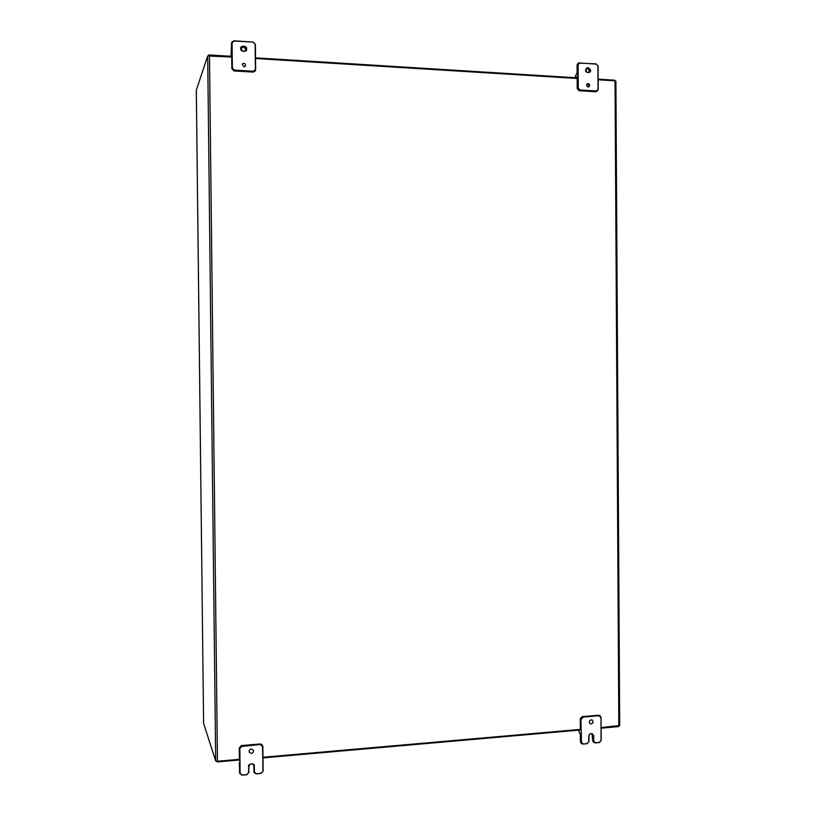 <?xml version="1.0" encoding="UTF-8"?>
<svg xmlns="http://www.w3.org/2000/svg" width="816" height="816" viewBox="0 0 816 816"><rect width="100%" height="100%" fill="white"/><g stroke="black" fill="none" stroke-linecap="round" stroke-linejoin="round"><path stroke-width="1.22" d="M253.337 750.22C253.735 751.893 253.072 752.954 251.338 753.403L249.278 752.199C248.9 750.526 249.574 749.476 251.297 749.037L253.317 750.159M592.273 720.14C593.558 721.813 593.201 723.068 591.212 723.914L590.111 723.639C588.836 721.956 589.193 720.701 591.182 719.865L592.192 720.089M588.163 86.965L588.999 86.761C590.162 84.691 589.591 83.691 587.306 83.752C586.163 85.19 586.449 86.261 588.163 86.965M588.52 86.945C589.152 85.282 588.611 84.334 586.908 84.109M588.499 86.955C589.142 85.282 588.611 84.334 586.898 84.13M243.892 66.892L245.555 65.923C245.381 63.23 244.259 62.659 242.179 64.189L243.892 66.892M619.548 725.495L601.106 727.576M580.309 729.402L262.987 757.258M239.414 759.329L217.454 761.257L209.467 54.968L231.622 56.314L231.713 57.548L231.438 56.335M618.824 726.016L615.029 80.825L598.169 79.774M577.157 78.469L255.53 58.507M231.703 57.028L207.692 55.988L196.309 90.158L203.602 723.384L196.319 90.127M203.602 723.384L215.689 760.92L217.454 761.257L217.474 761.899L216.281 761.216M615.029 80.825L615.764 81.274M208.243 55.712L209.467 54.968M255.53 57.834L577.116 77.836M598.159 79.152L614.662 80.172L615.101 80.825M618.895 726.005L618.477 726.638L601.106 728.168M580.074 730.014L262.997 757.901M239.343 759.982L217.474 761.899M596.282 64.087L597.914 65.953L598.057 89.311L596.455 90.964L579.89 89.984L578.248 88.118L578.105 64.658L579.727 63.005L596.282 64.087L579.727 63.005M585.582 69.982C584.786 73.226 591.539 73.409 590.539 70.217C588.785 67.004 587.132 66.932 585.582 69.982M598.199 89.332L597.914 65.953M598.057 89.311L597.302 91.076L595.639 91.718L579.136 90.729L579.89 89.984M598.077 66.014L596.2 63.883L578.544 63.087L577.738 64.719L577.891 88.179L579.788 90.321L597.302 91.076L598.22 89.362L598.077 66.014L596.231 63.893M579.646 62.791L577.901 63.526L577.096 65.158L578.105 64.658M577.238 88.638L578.248 88.118M596.639 91.474L595.67 91.708L596.455 90.964M590.172 70.278L589.183 72.308C585.99 72.461 585.164 71.063 586.704 68.136L587.938 67.81L590.172 70.278M575.025 77.704L577.136 72.542L577.065 65.188L577.901 63.526M577.177 78.295L577.218 88.607L577.177 78.295L576.494 77.03L575.423 77.734M577.238 88.577L579.136 90.729L577.218 88.607M587.275 68.238L586.398 68.381C588.224 68.126 589.254 68.932 589.489 70.819L588.826 72.491L589.509 70.778L587.275 68.238M577.096 65.209L577.136 72.604M577.136 72.542L575.239 76.775M576.055 77.775L576.494 77.03M586.265 68.167C588.581 68.248 589.703 69.146 589.652 70.88M253.225 42.289L255.122 44.309L255.398 69.462L253.531 71.237L234.284 70.105L232.366 68.085L232.091 42.799L233.968 41.024L253.195 42.065L255.122 44.309M240.812 48.583C239.904 52.071 247.748 52.306 246.565 48.858C247.33 45.451 239.771 45.227 240.812 48.583M255.653 69.533L255.388 44.39L255.398 69.462M233.937 40.8L231.897 42.075L233.927 40.82L253.195 42.065L233.968 41.024M255.377 44.38L253.205 42.075M231.703 42.585L231.56 43.381L231.897 42.075L232.091 42.799M231.061 56.222L231.754 42.871L232.366 68.085M231.836 68.626L234.049 70.951L253.501 71.614L234.059 70.941L231.836 68.615L231.713 57.538L231.836 68.626L232.04 68.146L234.284 70.105M234.049 70.951L253.266 72.083L255.439 70.513L253.531 71.237M246.238 48.929L246.034 50.041C243.168 52.214 241.577 51.428 241.261 47.685L243.627 46.257L246.238 48.929M243.413 46.757L241.169 47.94C244.596 46.553 246.218 47.083 246.024 49.521L243.413 46.757M245.912 50.286L246.024 49.501L245.912 50.286M231.56 43.381L231.081 56.131M593.436 742.183L592.681 740.602L594.099 742.652L592.681 740.663L592.651 735.196M580.288 718.743L580.349 728.78L580.288 718.804L582.145 716.652L598.495 715.255L600.199 715.948L601.045 717.55L601.025 740.52L599.434 742.387L595.313 742.754L593.701 741.183L593.671 735.767C592.018 732.799 590.386 732.952 588.764 736.205L588.907 736.103C589.346 733.921 590.509 733.186 592.396 733.89L593.303 735.716L592.049 733.696L592.661 740.632M588.764 736.205L588.805 741.622L587.204 743.498L582.991 744.08L581.818 743.753L580.441 741.775L580.37 734.573L580.411 741.744L581.176 743.284L580.441 741.713M580.207 729.779L580.329 728.749M598.454 715.255L582.114 716.642L580.268 718.774L580.931 719.243L582.787 717.08L582.083 716.652M601.015 717.58L601.178 740.449L601.045 717.55L599.536 715.52M601.157 740.479L599.393 742.57M595.272 742.948L599.434 742.387M595.313 742.754L599.352 742.58L601.025 740.52M593.671 735.767L593.701 741.183M588.805 741.622L588.907 736.165M588.948 741.591L587.163 743.682M583.022 744.059L587.204 743.498M579.656 730.055L580.349 728.78M580.39 734.604L578.401 730.167M580.931 719.243L581.441 742.295L580.931 719.243M599.158 715.693L582.787 717.08L599.158 715.693M581.176 743.284L582.991 744.08L587.132 743.702L588.968 741.56L588.928 736.134C589.387 733.941 590.549 733.196 592.396 733.89M583.063 743.876L581.441 742.295M578.452 730.238L580.37 734.573M581.298 719.294L582.899 717.427M599.27 716.03L600.882 717.611M239.425 758.645L239.302 747.905L241.444 745.569L260.457 743.957L262.864 746.426L262.885 771.222L261.038 773.242L256.234 773.894L254.194 772.691L253.756 765.53M253.817 771.375L253.98 766.091L253.97 772.14M256.255 773.68L254.368 771.987L254.306 766.153C255.235 762.715 247.615 763.399 248.605 766.663L248.676 772.507L246.82 774.537L241.985 775.19L239.71 773.374L239.333 762.838M239.496 764.918L239.578 772.66M239.21 759.992L239.425 758.666L239.353 759.9M242.005 774.976L240.108 773.282L239.833 748.486L239.302 747.884M239.425 758.656L239.302 747.895L241.434 745.559L241.658 746.079L239.506 748.425L240.108 773.282M241.434 745.559L260.447 743.947L262.436 745.069L263.129 771.1L261.028 773.435M262.885 771.222L261.018 773.456L256.224 773.874L261.038 773.242M256.234 773.894L254.194 772.691L254.368 771.987M248.676 772.507L248.86 766.55C249.982 763.501 251.624 763.042 253.796 765.173L254.306 766.153M248.605 766.663L248.931 772.405L246.789 774.741L241.975 775.18L246.82 774.537M239.323 762.756L239.486 764.929M260.692 744.467L241.689 746.456L260.692 744.467M262.864 746.426L263.129 771.1M239.833 748.486L241.689 746.456M260.732 744.835L262.619 746.538M215.689 760.92L207.692 55.988M208.427 55.682L208.427 55.162M614.672 80.794L614.662 80.172M618.467 726.046L618.477 726.638M589.183 72.308C586.327 72.838 585.5 71.441 586.704 68.136M577.157 78.326L576.902 77.275M579.115 90.729L595.639 91.718M246.034 50.041C243.28 52.153 241.689 51.367 241.261 47.685M255.204 70.972L253.266 72.083M260.447 743.947L262.436 745.069M239.71 773.374L241.985 775.19M248.87 766.561C249.992 763.521 251.624 763.062 253.796 765.173M248.931 772.405L246.799 774.751M619.691 725.679L615.896 81.11"/></g></svg>
